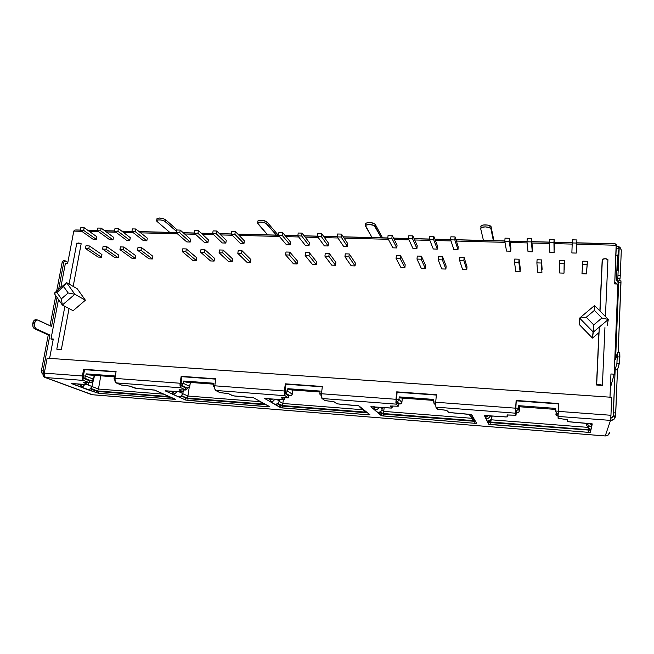 <?xml version="1.0" encoding="UTF-8"?>
<svg xmlns="http://www.w3.org/2000/svg" width="654" height="654" viewBox="0 0 654 654"><rect width="100%" height="100%" fill="white"/><g stroke="black" fill="none" stroke-linecap="round" stroke-linejoin="round"><path stroke-width="0.98" d="M97.814 228.05L97.315 230.739L100.683 230.821L101.182 228.132L97.814 228.05L97.315 230.739L100.683 230.821L101.182 228.132L97.814 228.05M113.453 237.198L101.182 228.132L113.453 237.198L112.987 239.822L100.683 230.821L112.987 239.822L109.692 239.732L97.315 230.739L109.692 239.732L112.987 239.822L113.453 237.198M194.778 230.453L194.344 233.233L197.933 233.323L198.366 230.543L194.778 230.453L194.344 233.233L197.933 233.323L198.366 230.543L194.778 230.453M208.348 239.83L198.366 230.543L208.348 239.83L207.939 242.536L197.933 233.323L207.939 242.536L204.432 242.438L194.344 233.233L204.432 242.438L207.939 242.536L208.348 239.83M298.208 233.02L297.84 235.898L301.674 235.996L302.042 233.118L298.208 233.02L297.84 235.898L301.674 235.996L302.042 233.118L298.208 233.02M309.391 242.626L302.042 233.118L309.391 242.626L309.04 245.43L301.674 235.996L309.04 245.43L305.312 245.324L297.84 235.898L305.312 245.324L309.04 245.43L309.391 242.626M614.711 283.934L616.33 245.242L576.697 244.204L616.33 245.242L616.182 244.514L614.711 283.934L617.875 284.049L614.711 283.934M572.193 244.089L554.191 243.623L572.193 244.089M549.507 243.501L531.972 243.043L549.507 243.501M527.116 242.912L510.038 242.471L527.116 242.912M505.019 242.34L456.402 241.073L505.019 242.34M450.982 240.934L435.417 240.525L450.982 240.934M429.85 240.378L414.693 239.985L429.85 240.378M408.979 239.838L394.223 239.454L408.979 239.838M388.362 239.299L344.135 238.146L388.362 239.299M337.93 237.982L324.523 237.639L337.93 237.982M318.187 237.467L305.14 237.132L318.187 237.467M298.682 236.961L285.994 236.634L298.682 236.961M279.413 236.462L239.111 235.407L279.413 236.462M232.235 235.236L220.733 234.933L232.235 235.236M213.752 234.753L202.577 234.459L213.752 234.753M195.489 234.271L184.632 233.993L195.489 234.271M177.43 233.805L140.651 232.849L177.43 233.805M133.203 232.652L123.402 232.399L133.203 232.652M115.864 232.203L106.357 231.949L115.864 232.203M98.721 231.753L89.492 231.516L98.721 231.753M81.766 231.312L73.788 231.107L67.599 263.668L65.351 263.578L60.765 287.621L65.351 263.578L67.599 263.668L73.788 231.107L81.766 231.312M58.5 299.524L50.996 338.886L53.285 339.034L49.606 358.367L53.285 339.034L50.996 338.886L53.129 339.851L50.996 338.886L58.5 299.524M83.426 375.911L85.731 376.083L86.132 373.851L114.466 375.936L114.074 378.184L114.949 378.249L114.074 378.184L114.466 375.936L86.132 373.851L85.731 376.083L93.563 379.23L94.25 375.339L93.244 379.892L91.282 380.636L92.835 381.249L93.048 380.088L92.525 381.903L90.579 382.639L89.026 382.508L91.871 382.386L92.835 381.249L88.609 380.424L91.674 380.62L93.563 379.23L85.731 376.083L84.644 378.184L90.661 380.579L84.644 378.184L85.731 376.083L83.426 375.911M180.945 383.154L183.341 383.334L183.692 381.029L213.915 383.252L213.572 385.582L214.814 385.672L213.572 385.582L213.915 383.252L183.692 381.029L183.341 383.334L189.758 386.465L190.371 382.443L189.456 387.152L187.551 387.928L185.18 387.732L187.935 387.912L189.758 386.465L183.341 383.334L182.008 385.492L186.946 387.863L182.008 385.492L183.341 383.334L180.945 383.154M285.038 390.896L287.523 391.076L287.825 388.689L320.117 391.067L319.839 393.479L321.498 393.602L319.839 393.479L320.117 391.067L287.825 388.689L287.523 391.076L292.322 394.174L292.845 390.013L292.044 394.885L290.212 395.703L288.177 395.531L291.431 395.417L292.322 394.174L287.523 391.076L285.921 393.291L289.624 395.637L285.921 393.291L287.523 391.076L285.038 390.896M396.381 399.169L398.965 399.365L399.202 396.888L433.798 399.43L433.577 401.932L435.719 402.096L433.577 401.932L433.798 399.43L399.202 396.888L398.965 399.365L401.899 402.414L402.316 398.098L401.899 402.414L398.965 399.365L396.381 399.169M515.761 408.047L518.45 408.243L518.622 405.676L555.777 408.407L555.63 411.006L558.32 411.211L555.63 411.006L555.777 408.407L518.622 405.676L518.45 408.243L519.243 411.243L519.538 406.763L519.243 411.243L518.45 408.243L515.761 408.047M609.986 397.182L610.95 373.974L614.188 374.178L617.875 284.049L614.188 374.178L610.37 387.896L614.188 374.178L610.95 373.974L609.986 397.182M85.38 300.194L73.134 310.707L85.38 300.194L74.858 294.275L62.343 305.026L73.134 310.707L62.343 305.026L54.159 293.303L66.585 282.618L74.858 294.275L85.38 300.194L77.221 288.749L85.38 300.194M598.884 332.69L592.459 338.093L579.133 324.392L579.616 318.106L593.292 332.118L592.459 338.093L579.133 324.392L579.616 318.106L593.292 332.118L608.334 319.463L607.116 325.766L608.334 319.463L594.535 305.541L579.616 318.106L586.246 317.264L593.734 324.899L601.933 317.999L594.412 310.388L586.246 317.264L579.616 318.106L594.535 305.541L594.412 310.388L601.933 317.999L593.734 324.899L593.292 332.118L608.334 319.463L601.933 317.999L608.334 319.463L594.535 305.541L594.412 310.388L586.246 317.264L593.734 324.899L592.459 338.093L598.884 332.69L596.669 384.854C599.187 384.487 601.1 384.666 602.408 385.394L596.513 385.002L598.884 332.69M586.393 273.912L581.97 273.756L582.82 261.167L581.97 273.756L582.82 261.167L582.657 264.339L587.227 264.486L586.393 273.912L581.97 273.756L582.657 264.339L587.227 264.486L587.382 261.314L582.82 261.167L587.382 261.314L586.393 273.912M564.018 273.135L559.644 272.988L559.62 263.611L559.644 272.988L564.018 273.135L564.132 263.75L564.018 273.135M576.248 253.073L571.866 252.951L572.234 242.953L571.866 252.951L576.248 253.073L576.746 243.067L576.248 253.073M541.929 272.375L537.613 272.228L536.885 262.883L537.613 272.228L541.929 272.375L541.34 263.031L541.929 272.375M520.11 271.623L515.851 271.475L514.453 262.172L515.851 271.475L520.11 271.623L518.843 262.311L520.11 271.623L520.314 268.598L520.11 271.623M554.126 252.444L549.81 252.313L549.466 242.372L549.81 252.313L554.126 252.444L553.93 242.487L554.126 252.444M532.291 251.815L528.023 251.692L527.001 241.792L528.023 251.692L532.291 251.815L531.4 241.906L532.291 251.815L532.479 248.814L532.291 251.815M510.717 251.201L506.507 251.079L504.823 241.22L506.507 251.079L510.717 251.201L509.172 241.334L510.717 251.201L510.929 248.218L510.717 251.201M396.774 247.94L392.841 247.825L387.789 238.211L392.841 247.825L396.774 247.94L391.844 238.309L396.774 247.94L397.068 245.062L396.774 247.94M290.539 242.103L290.172 244.89L286.485 244.784L278.514 235.399L282.299 235.497L282.675 232.636L278.89 232.546L278.514 235.399L282.299 235.497L282.675 232.636L278.89 232.546L278.514 235.399L286.485 244.784L290.172 244.89L282.299 235.497L290.172 244.89L290.539 242.103L282.675 232.636L290.539 242.103M190.657 239.339L190.232 242.029L186.774 241.931L176.237 232.767L179.785 232.857L180.234 230.094L176.686 230.004L176.237 232.767L179.785 232.857L180.234 230.094L176.686 230.004L176.237 232.767L186.774 241.931L190.232 242.029L179.785 232.857L190.232 242.029L190.657 239.339L180.234 230.094L190.657 239.339M96.817 236.732L96.342 239.348L93.089 239.258L80.328 230.298L83.655 230.388L84.153 227.706L80.826 227.625L80.328 230.298L83.655 230.388L84.153 227.706L80.826 227.625L80.328 230.298L93.089 239.258L96.342 239.348L83.655 230.388L96.342 239.348L96.817 236.732L84.153 227.706L96.817 236.732M466.768 269.783L462.64 269.644L459.615 260.431L462.64 269.644L466.768 269.783L463.866 260.57L466.768 269.783L467.013 266.807L466.768 269.783M355.375 263.063L355.057 265.933L351.19 265.802L344.936 256.785L348.909 256.916L349.244 253.965L345.279 253.842L344.936 256.785L348.909 256.916L349.244 253.965L345.279 253.842L344.936 256.785L351.19 265.802L355.057 265.933L348.909 256.916L355.057 265.933L355.375 263.063L349.244 253.965L355.375 263.063M250.883 259.548L250.498 262.328L246.877 262.205L237.811 253.384L241.522 253.499L241.931 250.646L238.219 250.531L237.811 253.384L241.522 253.499L241.931 250.646L238.219 250.531L237.811 253.384L246.877 262.205L250.498 262.328L241.522 253.499L250.498 262.328L250.883 259.548L241.931 250.646L250.883 259.548M152.873 256.254L152.423 258.951L149.022 258.829L137.512 250.196L140.986 250.31L141.46 247.547L137.986 247.441L137.512 250.196L140.986 250.31L141.46 247.547L137.986 247.441L137.512 250.196L149.022 258.829L152.423 258.951L140.986 250.31L152.423 258.951L152.873 256.254L141.46 247.547L152.873 256.254M445.889 269.064L441.81 268.925L438.164 259.752L441.81 268.925L445.889 269.064L442.366 259.883L445.889 269.064L446.151 266.113L445.889 269.064M335.87 262.401L335.535 265.262L331.717 265.132L324.924 256.155L328.839 256.278L329.191 253.343L325.275 253.221L324.924 256.155L328.839 256.278L329.191 253.343L325.275 253.221L324.924 256.155L331.717 265.132L335.535 265.262L328.839 256.278L335.535 265.262L335.87 262.401L329.191 253.343L335.87 262.401M232.603 258.935L232.203 261.698L228.622 261.575L219.082 252.787L222.752 252.902L223.178 250.073L219.507 249.959L219.082 252.787L222.752 252.902L223.178 250.073L219.507 249.959L219.082 252.787L228.622 261.575L232.203 261.698L222.752 252.902L232.203 261.698L232.603 258.935L223.178 250.073L232.603 258.935M135.705 255.681L135.239 258.355L131.879 258.24L119.952 249.64L123.393 249.746L123.876 247.008L120.434 246.901L119.952 249.64L123.393 249.746L123.876 247.008L120.434 246.901L119.952 249.64L131.879 258.24L135.239 258.355L123.393 249.746L135.239 258.355L135.705 255.681L123.876 247.008L135.705 255.681M457.972 249.689L453.884 249.575L450.614 239.822L453.884 249.575L457.972 249.689L454.824 239.936L457.972 249.689L458.217 246.754L457.972 249.689M347.781 243.697L347.454 246.525L343.636 246.419L337.202 236.912L341.135 237.01L341.47 234.099L337.546 234.001L337.202 236.912L341.135 237.01L341.47 234.099L337.546 234.001L337.202 236.912L343.636 246.419L347.454 246.525L341.135 237.01L347.454 246.525L347.781 243.697L341.47 234.099L347.781 243.697M244.351 240.827L243.958 243.566L240.378 243.468L231.197 234.181L234.868 234.271L235.285 231.459L231.614 231.369L231.197 234.181L234.868 234.271L235.285 231.459L231.614 231.369L231.197 234.181L240.378 243.468L243.958 243.566L234.868 234.271L243.958 243.566L244.351 240.827L235.285 231.459L244.351 240.827M147.289 238.138L146.839 240.795L143.471 240.697L131.887 231.622L135.337 231.712L135.811 228.99L132.361 228.908L131.887 231.622L135.337 231.712L135.811 228.99L132.361 228.908L131.887 231.622L143.471 240.697L146.839 240.795L135.337 231.712L146.839 240.795L147.289 238.138L135.811 228.99L147.289 238.138M425.272 268.353L421.241 268.214L416.99 259.074L421.241 268.214L425.272 268.353L421.135 259.205L425.272 268.353L425.541 265.418L425.272 268.353M316.593 261.755L316.242 264.592L312.473 264.461L305.148 255.526L309.023 255.649L309.383 252.73L305.516 252.607L305.148 255.526L309.023 255.649L309.383 252.73L305.516 252.607L305.148 255.526L312.473 264.461L316.242 264.592L309.023 255.649L316.242 264.592L316.593 261.755L309.383 252.73L316.593 261.755M214.528 258.33L214.111 261.077L210.58 260.954L200.582 252.199L204.203 252.313L204.637 249.501L201.015 249.387L200.582 252.199L204.203 252.313L204.637 249.501L201.015 249.387L200.582 252.199L210.58 260.954L214.111 261.077L204.203 252.313L214.111 261.077L214.528 258.33L204.637 249.501L214.528 258.33M118.726 255.109L118.251 257.766L114.932 257.651L102.604 249.084L106.005 249.199L106.496 246.468L103.095 246.362L102.604 249.084L106.005 249.199L106.496 246.468L103.095 246.362L102.604 249.084L114.932 257.651L118.251 257.766L106.005 249.199L118.251 257.766L118.726 255.109L106.496 246.468L118.726 255.109M404.9 267.649L400.927 267.519L396.079 258.412L400.927 267.519L404.9 267.649L400.174 258.543L404.9 267.649L405.194 264.731L404.9 267.649M297.537 261.118L297.178 263.938L293.45 263.807L285.618 254.905L289.444 255.027L289.82 252.125L285.994 252.011L285.618 254.905L289.444 255.027L289.82 252.125L285.994 252.011L285.618 254.905L293.45 263.807L297.178 263.938L289.444 255.027L297.178 263.938L297.537 261.118L289.82 252.125L297.537 261.118M196.658 257.725L196.233 260.456L192.742 260.341L182.294 251.618L185.875 251.733L186.325 248.929L182.744 248.822L182.294 251.618L185.875 251.733L186.325 248.929L182.744 248.822L182.294 251.618L192.742 260.341L196.233 260.456L185.875 251.733L196.233 260.456L196.658 257.725L186.325 248.929L196.658 257.725M101.934 254.545L101.452 257.194L98.165 257.079L85.445 248.545L88.805 248.651L89.312 245.937L85.952 245.83L85.445 248.545L88.805 248.651L89.312 245.937L85.952 245.83L85.445 248.545L98.165 257.079L101.452 257.194L88.805 248.651L101.452 257.194L101.934 254.545L89.312 245.937L101.934 254.545M437.322 249.1L433.283 248.986L429.408 239.282L433.283 248.986L437.322 249.1L433.561 239.389L437.322 249.1L437.583 246.182L437.322 249.1M328.471 243.157L328.136 245.978L324.359 245.871L317.403 236.396L321.277 236.495L321.637 233.601L317.754 233.511L317.403 236.396L321.277 236.495L321.637 233.601L317.754 233.511L317.403 236.396L324.359 245.871L328.136 245.978L321.277 236.495L328.136 245.978L328.471 243.157L321.637 233.601L328.471 243.157M226.251 240.32L225.843 243.051L222.303 242.953L212.664 233.707L216.294 233.797L216.719 231.001L213.09 230.911L212.664 233.707L216.294 233.797L216.719 231.001L213.09 230.911L212.664 233.707L222.303 242.953L225.843 243.051L216.294 233.797L225.843 243.051L226.251 240.32L216.719 231.001L226.251 240.32M130.277 237.664L129.819 240.304L126.492 240.206L114.507 231.181L117.916 231.263L118.399 228.557L114.99 228.475L114.507 231.181L117.916 231.263L118.399 228.557L114.99 228.475L114.507 231.181L126.492 240.206L129.819 240.304L117.916 231.263L129.819 240.304L130.277 237.664L118.399 228.557L130.277 237.664M416.925 248.52L412.936 248.406L408.472 238.743L412.936 248.406L416.925 248.52L412.568 238.849L416.925 248.52L417.203 245.618L416.925 248.52M114.311 376.827L88.805 374.938L86.132 373.851L88.805 374.938L114.311 376.827M213.776 384.176L185.883 382.116L183.692 381.029L185.883 382.116L213.776 384.176M320.01 392.024L289.46 389.768L287.825 388.689L289.46 389.768L320.01 392.024M433.716 400.42L400.207 397.943L399.202 396.888L400.207 397.943L433.716 400.42M491.072 420.555L489.29 421.887L488.857 421.004L489.29 421.887L590.072 429.841L590.194 429.253L590.072 429.841L489.29 421.887L490.631 421.217L491.268 419.803L587.374 427.324L491.268 419.803L491.326 419.067L491.268 419.819M556.292 415.445L558.091 415.96L557.78 413.696L558.189 413.729L556.211 412.699L555.63 411.006L556.211 412.699L557.78 413.696L557.821 415.944L556.938 415.83M83.508 378.102L84.644 378.184L83.508 378.102M89.075 382.222L89.982 382.574L89.075 382.222M77.425 383.898L81.178 385.32L77.425 383.898M90.816 388.411L97.438 390.937L169.697 396.643L97.438 390.937L90.816 388.411M180.986 385.419L182.008 385.492L180.986 385.419M181.591 395.678L186.684 397.984L265.205 404.188L186.684 397.984L181.591 395.678M285.038 393.226L285.921 393.291L285.038 393.226M277.942 403.469L281.383 405.464L366.837 412.216L281.383 405.464L281.866 405.259L277.942 403.469M400.289 403.976L399.332 403.943L397.052 401.638L397.722 401.401L396.332 401.581L399.332 403.943L398.261 403.861L401.074 403.706L401.899 402.414L401.057 403.714M380.285 411.889L382.059 413.418L475.18 420.767L382.059 413.418L383.179 412.756L383.759 411.382L471.485 418.249L383.759 411.382L384.143 407.565L383.759 411.382L381.977 409.805L383.759 411.382L383.179 412.756L382.059 413.418L380.285 411.889M517.747 412.87L516.84 412.837L516.194 410.581L517.02 410.344L515.654 410.54L516.194 410.581L516.84 412.837L516.186 412.788L518.483 412.584L519.243 411.243L518.475 412.584M555.72 409.437L518.892 406.714L518.622 405.676L518.892 406.714L555.72 409.437M614.057 243.885L576.763 242.92M572.242 242.806L554.167 242.34M549.483 242.225L531.865 241.767M527.01 241.645L509.842 241.203M504.839 241.073L456.01 239.822M450.631 239.683L434.943 239.282M429.425 239.143L414.146 238.751M408.48 238.604L393.602 238.219M387.806 238.072L343.334 236.928M337.219 236.773L323.648 236.421M317.419 236.266L304.208 235.922M297.856 235.759L284.997 235.432M278.53 235.26L237.958 234.222M231.214 234.05L219.523 233.748M212.681 233.576L201.309 233.282M194.369 233.102L183.308 232.816M176.261 232.636L139.188 231.688M131.912 231.5L121.897 231.238M114.532 231.05L104.795 230.805M97.34 230.609L87.889 230.363M80.352 230.175L76.616 230.077M591.249 423.588L591.191 424.83L591.249 423.588M591.241 424.838L591.502 423.637L591.241 424.838M487.794 415.56L487.745 416.222L487.794 415.56M486.887 415.486L487.361 416.459L486.887 415.486M556.497 414.039L555.72 413.982L556.497 414.039M100.781 375.821L98.46 389.032L163.467 394.125L98.46 389.032L100.781 375.821M91.854 386.481L98.46 389.032L97.74 390.732L98.46 389.032L87.17 384.65L91.854 386.457L90.309 388.885L87.767 389.719L71.621 383.62L88.315 384.658L83.254 382.508L89.034 382.598L83.614 380.432L45.6 377.546L92.157 394.705L605.228 435.948L610.534 420.391L558.083 416.418L558.279 418.454L567.566 419.582L567.639 421.397L568.277 421.675L592.115 423.808L590.423 432.22L588.257 432.335L488.8 424.233L484.426 415.494L507.03 416.95L507.578 416.77L507.095 414.955L515.973 415.225L515.548 413.189L435.891 407.148L437.673 409.24L446.641 410.32L448.914 412.47L471.371 414.489L476.562 423.146L474.771 423.285L381.952 415.805L370.867 406.723L391.762 408.063L390.266 406.011L398.237 406.224L396.283 404.147L322.021 398.515L325.161 400.64L333.842 401.687L337.464 403.87L358.67 405.782L369.878 414.652L369.085 414.84L281.204 407.777L264.666 398.523L284.008 399.749L281.171 397.657L288.324 397.828L285.054 395.711L215.648 390.446L219.973 392.604L228.377 393.618L233.176 395.825L253.245 397.64L269.71 406.674L269.146 406.87L185.85 400.093L165.119 390.839L183.071 391.967L179.049 389.841L185.474 389.964L181.052 387.822L116.052 382.892L121.407 385.067L129.549 386.056L135.37 388.288L154.401 390.013L175.125 399.373L98.468 393.283L87.767 389.719C89.786 389.686 91.151 388.599 91.854 386.457L94.601 375.371L91.854 386.457M189.219 387.397L187.902 396.038L260.014 401.687L187.902 396.038L189.219 387.397M182.744 393.667L187.902 396.038L187.069 397.779L187.902 396.038L182.744 393.667M187.51 387.928L187.436 388.427L187.51 387.928M186.161 387.822L187.436 388.427L186.504 389.604L185.442 389.866L186.504 389.604L187.436 388.427L186.161 387.822M283.305 399.774L282.83 403.477L362.708 409.731L282.83 403.477L283.305 399.774M279.283 401.384L282.83 403.477L281.866 405.259L282.83 403.477L279.283 401.384M77.221 288.749L66.585 282.618L77.221 288.749M63.683 286.607L56.882 292.452L61.362 298.837L68.18 292.984L63.683 286.607L66.585 282.618L74.858 294.275L68.18 292.984L63.683 286.607L56.882 292.452L54.159 293.303L66.585 282.618L63.683 286.607M74.858 294.275L62.343 305.026L61.362 298.837L68.18 292.984L74.858 294.275M62.343 305.026L54.159 293.303L56.882 292.452L61.362 298.837L62.343 305.026M559.799 260.464L559.62 263.611L564.132 263.75L564.312 260.603L564.189 270.077L564.312 260.603L559.799 260.464L559.62 263.611L564.132 263.75L564.312 260.603L559.799 260.464M572.397 239.83L572.234 242.953L576.746 243.067L576.91 239.944L576.403 250.032L576.91 239.944L572.397 239.83L572.234 242.953L576.746 243.067L576.91 239.944L572.397 239.83M537.081 259.761L536.885 262.883L541.34 263.031L541.537 259.9L542.117 269.334L541.537 259.9L537.081 259.761L536.885 262.883L541.34 263.031L541.537 259.9L537.081 259.761M514.665 259.066L514.453 262.172L518.843 262.311L519.055 259.205L520.314 268.598L519.055 259.205L514.665 259.066L514.453 262.172L518.843 262.311L519.055 259.205L514.665 259.066M549.654 239.266L549.466 242.372L553.93 242.487L554.11 239.38L554.306 249.419L554.11 239.38L549.654 239.266L549.466 242.372L553.93 242.487L554.11 239.38L549.654 239.266M527.206 238.71L527.001 241.792L531.4 241.906L531.604 238.816L532.479 248.814L531.604 238.816L527.206 238.71L527.001 241.792L531.4 241.906L531.604 238.816L527.206 238.71M505.043 238.154L504.823 241.22L509.172 241.334L509.384 238.269L510.929 248.218L509.384 238.269L505.043 238.154L504.823 241.22L509.172 241.334L509.384 238.269L505.043 238.154M388.1 235.252L387.789 238.211L391.844 238.309L392.147 235.358L397.068 245.062L392.147 235.358L388.1 235.252L387.789 238.211L391.844 238.309L392.147 235.358L388.1 235.252M459.868 257.374L459.615 260.431L463.866 260.57L464.119 257.504L467.013 266.807L464.119 257.504L459.868 257.374L459.615 260.431L463.866 260.57L464.119 257.504L459.868 257.374M438.433 256.711L438.164 259.752L442.366 259.883L442.635 256.842L446.151 266.113L442.635 256.842L438.433 256.711L438.164 259.752L442.366 259.883L442.635 256.842L438.433 256.711M450.876 236.813L450.614 239.822L454.824 239.936L455.078 236.92L458.217 246.754L455.078 236.92L450.876 236.813L450.614 239.822L454.824 239.936L455.078 236.92L450.876 236.813M417.277 256.057L416.99 259.074L421.135 259.205L421.421 256.188L425.541 265.418L421.421 256.188L417.277 256.057L416.99 259.074L421.135 259.205L421.421 256.188L417.277 256.057M396.381 255.42L396.079 258.412L400.174 258.543L400.477 255.542L405.194 264.731L400.477 255.542L396.381 255.42L396.079 258.412L400.174 258.543L400.477 255.542L396.381 255.42M429.686 236.29L429.408 239.282L433.561 239.389L433.839 236.388L437.583 246.182L433.839 236.388L429.686 236.29L429.408 239.282L433.561 239.389L433.839 236.388L429.686 236.29M408.766 235.767L408.472 238.743L412.568 238.849L412.862 235.865L417.203 245.618L412.862 235.865L408.766 235.767L408.472 238.743L412.568 238.849L412.862 235.865L408.766 235.767M270.355 398.785L269.889 398.744L270.355 398.785M319.937 394.288L320.395 395.057L319.937 394.288M398.76 400.166L398.319 400.886L398.76 400.166M397.722 401.401L398.319 400.886L397.722 401.401M214.12 387.103L213.662 386.367L214.12 387.103M213.572 385.582L213.662 386.367L213.572 385.582M374.505 406.821L374.955 406.853L374.505 406.821M172.206 391.206L171.724 391.174L172.206 391.206M433.692 402.774L434.15 403.567L433.692 402.774M434.885 404.188L434.15 403.567L434.885 404.188M518.238 409.077L517.731 409.821L518.238 409.077M517.02 410.344L517.731 409.821L517.02 410.344M114.613 379.663L114.156 378.944L114.613 379.663M114.074 378.184L114.156 378.944L114.074 378.184M588.657 428.934L588.281 428.296L588.657 428.934M588.886 428.713L589.295 429.523M79.935 384.094L79.445 384.053L79.935 384.094M77.524 383.906L78.014 383.939M555.843 414.783L556.268 415.421M615.447 243.885L616.182 244.514L614.989 243.787L576.771 242.806M74.106 230.502L74.752 230.102L74.106 230.502M75.929 229.963L74.785 230.085M80.368 230.069L75.921 229.963M81.17 243.738L76.755 243.321L78.823 242.977L81.17 243.738L73.174 286.419L81.17 243.738M61.329 349.653L69.03 308.549L61.329 349.653L56.792 349.179L61.329 349.653M607.926 259.654C606.675 258.575 604.819 258.428 602.367 259.229L599.873 310.928L602.211 259.483L605.195 258.69L607.926 259.654L605.424 316.528M602.408 385.353L604.942 327.597M602.408 385.394L599.571 384.666L596.513 385.002L602.408 385.394M34.482 328.709L36.158 328.807C34.695 327.85 34.147 325.986 34.523 323.223L32.847 323.133C32.471 325.888 33.019 327.752 34.482 328.709L32.97 326.608L32.847 323.133L34.196 320.337L35.414 319.732C34.18 319.953 33.321 321.089 32.847 323.133L34.523 323.223L35.872 320.435L37.875 319.969L51.543 326.436L57.078 297.488L51.543 326.436L37.082 319.822C35.847 320.051 34.997 321.179 34.523 323.223L34.646 326.706L36.158 328.807L34.482 328.709L48.257 334.954L41.415 370.687L43.066 370.81L49.9 335.052L48.257 334.954L34.482 328.709M619.869 356.986L619.788 352.735L619.461 362.676L617.482 369.894L615.161 369.747L613.403 412.797L615.749 412.968L617.482 369.894L615.561 415.691L615.389 416.328L613.051 416.157L612.308 417.661L610.787 418.192L613.051 416.157L615.496 416.05L613.15 415.879L612.659 417.285L613.15 415.879L615.496 416.05L615.749 412.968L613.403 412.797L613.15 415.879L615.161 369.747L617.482 369.894L619.322 363.526L616.918 363.387L615.161 369.747L616.918 363.387L619.322 363.526L619.869 356.986L617.458 356.847L619.869 356.986M617.351 352.719L616.918 363.387L617.458 352.661L615.577 359.398L617.351 352.719M266.399 404.842L188.066 398.646L181.093 396.111L188.066 398.646L266.399 404.842M288.569 395.858L285.103 393.43L285.888 384.2L285.308 383.816L284.294 392.572L285.054 395.711L215.648 390.446L214.806 388.787L214.79 385.811C214.537 388.223 214.823 389.768 215.648 390.446L219.564 392.457L228.777 393.765L232.178 395.547L234.647 396.03L253.621 397.787L269.734 406.813L187.796 400.403L185.458 399.962L172.681 394.264L175.386 393.389L176.76 391.558C175.885 393.381 174.528 394.28 172.681 394.264L172.967 392.441L174.945 391.419L172.967 392.441L169.819 391.027L172.967 392.441L172.681 394.264L165.168 390.781L183.153 391.942L179.106 389.776L185.417 390.029L185.613 387.936L181.354 385.901L180.896 385.075L181.943 376.696L181.174 376.312L180.136 386.179L181.052 387.822L185.319 389.841L185.613 387.936L181.354 385.901L180.88 383.604L181.943 376.696L215.763 379.14L181.174 376.312L215.812 378.805L214.79 385.811L215.812 378.805L181.174 376.312L180.103 383.236L114.924 378.388L115.423 382.328L120.941 384.92L130.007 386.195L136.817 388.476L154.834 390.152L175.574 399.324L98.468 393.283L71.654 383.546L88.347 384.642L83.287 382.427L89.001 382.672L83.614 380.432L82.478 378.821L82.404 375.968L83.614 369.273L84.546 369.665L83.344 376.344L83.614 378.29L89.14 380.628L83.949 378.576L83.344 376.344L84.546 369.665L116.028 371.938L83.614 369.273L116.085 371.619L114.924 378.388L180.103 383.236C179.834 385.615 180.152 387.143 181.052 387.822L116.052 382.892C115.014 382.222 114.638 380.718 114.924 378.388L116.085 371.619L83.614 369.273L82.404 375.968L44.292 373.132L47.137 358.204L44.292 373.132L82.404 375.968C82.11 378.274 82.518 379.761 83.614 380.432L45.6 377.546L44.382 375.952L44.292 373.132C43.99 375.404 44.423 376.876 45.6 377.546L44.799 377.366C43.36 376.688 42.772 375.445 43.009 373.638L43.475 376.303L44.39 377.178L92.525 394.754L605.228 435.948C607.77 435.907 609.217 434.697 609.569 432.31L608.228 435.016L605.228 435.948L610.534 420.391L613.893 419.353L615.389 416.328C614.997 418.985 613.378 420.342 610.534 420.391L610.95 415.282L610.534 420.391L558.083 416.418L558.107 418.315L567.729 419.721L567.639 421.397L569.838 421.887L592.262 423.947L591.584 426.997L591.935 423.743L591.682 424.912L589.426 423.4L591.682 424.912L591.584 426.997L588.633 425.762L587.096 423.22L588.371 425.517L591.584 426.997L590.423 432.22L590.513 430.209L488.939 422.288M183.496 390.013L183.169 391.828M185.761 388.067L185.434 389.907M171.225 397.313L98.762 391.574L90.358 388.852L96.383 391.133L96.081 392.841L96.383 391.133L98.762 391.574L98.468 393.283L98.762 391.574L171.225 397.313M81.047 385.312L77.278 383.882L81.047 385.312L80.728 387.078L81.047 385.312L82.944 384.323L81.047 385.312M89.361 380.759L89.018 382.574M590.701 429.359L590.513 430.209L590.701 429.359M488.734 422.165L488.236 421.16L488.734 422.165L490.86 422.615L590.513 430.209L590.423 432.22L588.257 432.335L588.355 430.332L588.257 432.335L490.721 424.552L490.86 422.615L490.721 424.552L488.595 424.111L488.734 422.165L488.595 424.111L487.132 421.201C489.699 421.184 491.277 419.958 491.873 417.514L491.097 415.813L491.873 417.514L491.334 419.05L490.255 420.277L487.132 421.201L484.418 415.494L505.558 416.933L507.578 416.77L506.981 415.028M486.045 416.721L485.391 415.404L486.045 416.721L485.897 418.732L486.045 416.721L488.325 415.601L486.045 416.721M516.243 413.026L515.687 411.047L516.104 415.11L515.491 412.6L516.137 400.469L515.687 411.047L516.243 400.845L558.72 403.91L516.137 400.469L558.737 403.534L558.083 416.418L558.312 411.366L610.95 415.282L611.694 397.297L610.95 415.282L558.312 411.366L558.737 403.534L516.137 400.469L515.63 408.186L435.711 402.243L436.365 394.714L435.711 402.243L515.63 408.186L515.548 413.189L435.891 407.148L435.711 402.243L435.891 407.148L437.412 409.093L446.895 410.467L448.137 412.183L450.442 412.674L471.599 414.628L473.431 417.759L471.264 417.015L469.58 414.947L470.463 416.345L473.431 417.759L476.488 423.244L474.771 423.285L474.918 421.348L381.625 413.794M475.54 421.389L474.918 421.348L475.54 421.389M381.347 413.671L379.663 412.224L381.347 413.671L383.563 414.121L474.918 421.348L474.771 423.285L383.375 415.993L383.563 414.121L383.375 415.993L381.159 415.552L381.347 413.671L381.159 415.552L377.644 412.576C380.048 412.551 381.568 411.358 382.198 409.003L380.244 407.262L382.198 409.003L381.642 410.483L379.197 412.404L377.644 412.576L370.883 406.714L390.454 408.047L392.089 407.867L390.315 405.987L398.196 406.248L398.458 404.066L396.291 401.221L396.7 391.852L395.899 402.431L396.283 404.147L398.261 406.109L398.458 404.066L396.488 402.079L397.06 392.237L436.332 395.073L396.7 391.852L436.365 394.714L396.7 391.852L395.972 399.292L321.482 393.749L322.332 386.489L321.482 393.749L395.972 399.292L396.283 404.147L322.021 398.515L321.482 393.749C321.253 396.242 321.433 397.836 322.021 398.515L324.825 400.493L334.169 401.834L336.573 403.592L338.96 404.074L358.981 405.921L362.986 409.134L361.343 408.644L359.406 406.265L360.248 407.769L362.986 409.134L369.845 414.775L368.406 414.799L368.537 413.573L368.406 414.799L282.593 407.957L282.822 406.142L280.541 405.701L277.394 403.878L280.541 405.701L282.822 406.142L367.638 412.862L282.822 406.142L282.593 407.957L280.313 407.516L280.541 405.701L280.313 407.516L274.982 404.483C277.247 404.45 278.71 403.297 279.372 401.016L276.38 399.251L279.372 401.016L277.786 403.6L274.982 404.483L264.723 398.482L282.855 399.749L284.163 399.553L281.269 397.599L288.259 397.869L288.496 395.735L285.299 393.716L284.981 391.362L285.888 384.2L322.291 386.833L285.308 383.816L322.332 386.489L285.308 383.816L284.4 390.994L214.79 385.811L284.4 390.994C284.163 393.455 284.376 395.032 285.054 395.711L288.251 397.706L288.496 395.735L288.275 397.722M377.023 407.009L374.848 408.096L373.246 406.723L374.848 408.096L374.652 410.042L374.848 408.096L377.023 407.017M392.277 405.979L392.089 407.867L392.294 405.971M270.707 400.019L268.287 398.621L270.707 400.019L270.462 401.899L270.707 400.019L272.783 398.973L270.707 400.019M284.474 397.738L284.188 399.569M620.286 275.432L621.3 250.335L620.123 247.49L618.725 246.591L616.289 246.223L620.671 248.144L621.3 250.335L620.286 275.432L618.071 275.359L620.286 275.432L620.033 278.612L617.817 278.53L617.188 281.686L617.817 278.53L620.033 278.612L620.286 275.432M616.207 248.209L619.174 248.283L617.817 278.53L619.174 248.283L617.36 258.15L619.174 248.283L616.207 248.209M619.583 280.787L620.033 278.612L619.583 280.787M618.619 257.455L617.662 270.249L618.619 257.455M156.698 220.349L156.952 221.395L169.746 232.366L156.952 221.395L156.527 220.766L157.761 219.924L160.99 219.989L164.309 220.938L176.474 231.312L165.356 221.583L165.65 219.777L177.291 230.02L165.65 219.777L165.356 221.583C162.176 219.867 159.282 219.45 156.698 220.349L157.115 218.444L159.535 218.019L163.075 218.575L165.65 219.777C162.47 218.052 159.584 217.643 157.001 218.542M257.725 222.662L257.758 223.627L267.666 234.876L257.529 222.989L260.758 222.025L265.826 223.169L276.372 235.097L266.726 223.832L266.987 221.968L278.187 235.146L266.987 221.968L266.726 223.832C263.693 222 260.693 221.608 257.725 222.662L257.872 221.575M365.57 225.156L365.423 226.014L372.012 237.557L365.406 225.36L369.232 224.379L374.284 225.556L381.298 237.794L375.012 226.227L375.216 224.306L382.525 237.827L375.216 224.306L375.012 226.227C372.159 224.273 369.011 223.921 365.57 225.156L365.635 224.093M480.935 227.854L480.657 228.573L483.445 240.41L480.657 228.573L481.867 227.339L485.391 226.889L489.159 227.502L490.933 228.802L493.369 240.664L490.933 228.802L491.089 226.807L493.917 240.68L491.089 226.807L490.933 228.802C490.819 226.946 482.456 226.153 480.935 227.854L481.042 225.9L483.6 224.984L487.557 225.066L491.089 226.807C490.974 224.935 482.619 224.15 481.091 225.859M257.79 221.126L259.409 220.251L262.859 220.324L266.987 221.968C263.954 220.128 260.954 219.744 257.987 220.799M365.619 223.431L367.679 222.54L371.366 222.613L375.216 224.306C372.371 222.335 369.224 221.984 365.782 223.235M480.976 227.281L480.813 226.586L480.976 227.281M611.694 397.297L47.137 358.204L611.694 397.297M620.948 280.836L618.169 352.645L620.973 282.659L618.709 282.577L615.577 359.398L618.709 282.577L620.973 282.659L620.948 280.836M507.7 414.865L507.578 416.77L507.7 414.865M506.981 415.02L515.998 415.216L516.243 412.993M586.532 424.863L588.15 428.182L591.053 429.392L587.889 427.945L586.532 424.863L586.842 423.203L586.532 424.863M492.119 415.895L491.873 417.514L492.119 415.895M490.516 415.772C489.666 417.783 488.121 418.773 485.897 418.732L489.061 417.792L490.516 415.772M618.7 280.762L617.842 284.825L618.7 280.762L618.709 282.577L618.7 280.762L620.965 280.844M617.654 282.038L616.46 279.92L617.45 255.877L616.46 279.92L617.654 282.038M615.888 255.828L617.45 255.877L615.888 255.828M616.436 283.722L614.793 282.062L616.436 283.722M617.515 259.286L618.48 260.823L617.515 259.286M618.243 266.75L617.703 267.028L618.341 264.347L617.703 267.028L617.033 265.957L617.703 267.028L618.243 266.75M617.172 262.761L618.202 264.412L617.172 262.761M44.202 373.728L41.774 373.001L41.415 370.687L48.257 334.954L49.9 335.052L36.158 328.807L49.9 335.052L43.066 370.81L41.415 370.687L42.208 373.336L44.202 373.728M50.031 325.725L55.794 295.641L50.031 325.725M56.653 291.161L62.195 262.197L63.454 260.717L62.195 262.197L56.653 291.161M88.47 382.721L88.159 384.446L88.47 382.721M174.634 398.801L174.553 399.349L174.634 398.801M84.652 384.454C83.777 386.22 82.469 387.094 80.728 387.078L83.303 386.228L84.652 384.454M161.383 393.218L167.105 395.703M44.219 373.598L42.208 373.336L43.851 373.459L43.066 370.81L43.123 372.494L44.219 373.598M64.869 260.766L63.806 262.254L58.607 289.477L63.806 262.254L62.195 262.197L63.806 262.254L64.885 260.766L67.836 262.426L65.326 260.872L63.283 260.709M268.524 406.837L268.631 406.077L268.524 406.837M187.796 400.403L188.066 398.646L187.796 400.403M185.458 399.962L185.728 398.196L185.458 399.962M183.333 389.988L183.055 391.762L183.333 389.988M284.392 397.714L284.163 399.553L284.392 397.714M470.855 416.721L472.744 419.508L474.869 420.236L471.951 418.838L470.855 416.712M382.476 407.434L382.198 409.003L382.476 407.434M379.075 407.172C378.216 409.118 376.745 410.074 374.652 410.042L377.652 409.126L379.075 407.172M363.461 410.336L366.15 411.668L363.461 410.336M279.683 399.504L279.372 401.016L279.683 399.504M274.705 399.12C273.838 401 272.424 401.924 270.462 401.899L273.307 401.008L274.705 399.12M262.54 403.077L258.232 400.706M183.57 390.005L183.194 391.664L183.57 390.005M183.128 391.95L182.777 393.52L178.877 391.721L182.777 393.52L181.207 396.022L178.542 396.88C180.676 396.847 182.09 395.727 182.777 393.52L183.128 391.95M269.93 398.752L268.287 398.629M289.804 395.67L288.21 395.547M398.278 403.886L399.512 403.976M373.254 406.723L374.546 406.829M171.765 391.182L170.122 391.051M434.689 404.058L435.605 405.251M187.134 387.896L185.221 387.748M516.194 412.813L517.003 412.87M79.486 384.062L77.965 383.939M90.17 382.606L89.026 382.516M557.658 415.952L558.091 415.985M556.472 412.976L556.538 415.633M90.849 380.603L88.658 380.44M87.742 230.265L97.364 230.51M104.656 230.698L114.548 230.952M121.758 231.132L131.928 231.393M139.057 231.581L176.278 232.53M183.185 232.71L194.385 232.996M201.195 233.176L212.697 233.47M219.417 233.642L231.23 233.944M237.852 234.116L278.547 235.154M284.907 235.317L297.872 235.653M304.118 235.816L317.435 236.151M323.575 236.315L337.235 236.658M343.26 236.813L387.814 237.958M393.544 238.105L408.497 238.489M414.088 238.636L429.433 239.029M434.902 239.168L450.639 239.568M455.969 239.707L504.847 240.958M509.826 241.089L527.018 241.53M531.849 241.653L549.483 242.111M554.167 242.225L572.25 242.691M76.804 243.092L69.079 284.057M64.877 306.358L56.824 349.04M602.367 259.229L600.02 311.067M599.293 327.074L596.669 384.854M619.837 352.735L617.441 352.604M590.423 430.283L590.325 432.286M588.15 428.182L588.633 425.762M615.062 282.479L614.785 283.934M88.364 384.552L88.666 382.835M35.414 319.732L37.082 319.822M472.744 419.508L471.264 417.023M364.531 411.186L361.343 408.644M44.905 377.407L91.413 394.534M605.195 435.965L92.525 394.754"/></g></svg>
